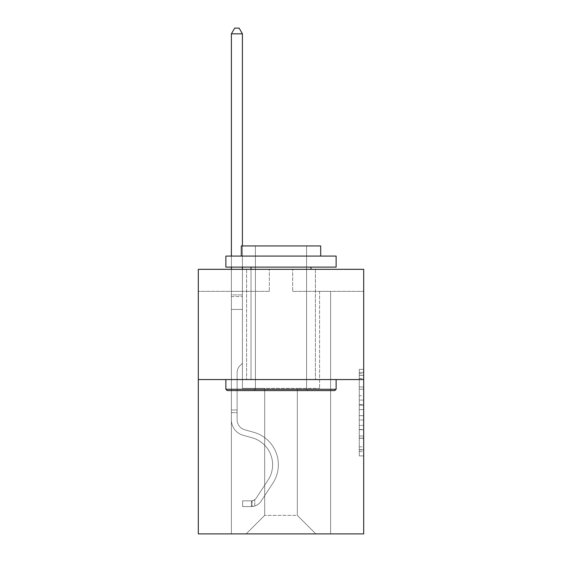 <?xml version="1.0" encoding="UTF-8"?>
<svg xmlns="http://www.w3.org/2000/svg" width="562" height="562" viewBox="0 0 562 562"><rect width="100%" height="100%" fill="white"/><g stroke="black" fill="none" stroke-linecap="round" stroke-linejoin="round"><path stroke-width="0.42" stroke-dasharray="2.81 2.11" d="M359.273 395.753L359.273 409.6L363.684 409.6L363.684 451.588L363.684 373.674L363.684 409.6L359.273 409.6L359.273 372.374L359.273 455.915L359.273 369.346L359.273 449.853L363.684 449.853L359.273 449.853L363.684 449.853L359.273 449.853L359.273 436.007L359.273 455.915L363.684 455.915L363.684 369.346L363.684 449.642L363.684 415.662L359.273 415.662L363.684 415.662L363.684 436.007L363.684 375.409L359.273 375.409L363.684 375.409L363.684 455.915L363.684 373.674L363.684 455.915L359.273 455.915L359.273 369.346L363.684 369.346L363.684 373.674L363.684 369.346L363.684 373.674L363.684 369.346L363.684 372.374L363.684 369.346L359.273 369.346L359.273 375.409L363.684 375.409L359.273 375.409L359.273 395.753L363.684 395.753M315.394 269.317L315.394 379.561L246.606 379.561L315.394 379.561L246.606 379.561L315.394 379.561L315.394 269.317L246.606 269.317L246.606 379.561L246.606 269.317L315.394 269.317M363.684 404.408L363.684 400.081L363.684 404.408L359.273 404.408L359.273 386.986L359.273 438.276L359.273 425.399L363.684 425.399L359.273 425.399L359.273 455.915L363.684 455.915L359.273 455.915L363.684 455.915L359.273 455.915L359.273 369.346L363.684 369.346L359.273 369.346L363.684 369.346L359.273 369.346L359.273 404.408L363.684 404.408M363.684 379.561L363.684 533.9L198.316 533.9L198.316 379.561L363.684 379.561L363.684 269.317L292.683 269.317L363.684 269.317L363.684 291.362L363.684 269.317L198.316 269.317L269.317 269.317L198.316 269.317L198.316 379.561L363.684 379.561L198.316 379.561M297.319 388.377L297.319 515.382L315.837 533.9L330.611 533.9L330.611 291.362L319.588 291.362L330.611 291.362L319.588 291.362L330.611 291.362L319.588 291.362L330.611 291.362L319.588 291.362L330.611 291.362L319.588 291.362L330.611 291.362L319.588 291.362L330.611 291.362L319.588 291.362L330.611 291.362L319.588 291.362L330.611 291.362L319.588 291.362L330.611 291.362L319.588 291.362L330.611 291.362L319.588 291.362L330.611 291.362L319.588 291.362L330.611 291.362L319.588 291.362L330.611 291.362L319.588 291.362L330.611 291.362L319.588 291.362L330.611 291.362L319.588 291.362L330.611 291.362L330.611 533.9L330.611 291.362L330.611 533.9L330.611 291.362L330.611 533.9L330.611 291.362L330.611 533.9L330.611 291.362L330.611 533.9L330.611 291.362L330.611 533.9L330.611 291.362L330.611 533.9L330.611 291.362L330.611 533.9L330.611 291.362L330.611 533.9L330.611 291.362L330.611 533.9L330.611 291.362L330.611 533.9L330.611 291.362L330.611 533.9L330.611 291.362L330.611 533.9L330.611 291.362L330.611 533.9L330.611 291.362L330.611 533.9L330.611 291.362L330.611 533.9L246.163 533.9L315.837 533.9L297.319 515.382L315.837 533.9L297.319 515.382L315.837 533.9L297.319 515.382L315.837 533.9L297.319 515.382L315.837 533.9L297.319 515.382L315.837 533.9L297.319 515.382L315.837 533.9L297.319 515.382L315.837 533.9L297.319 515.382L315.837 533.9L297.319 515.382L315.837 533.9L297.319 515.382L315.837 533.9L297.319 515.382L315.837 533.9L297.319 515.382L315.837 533.9L297.319 515.382L315.837 533.9L297.319 515.382L315.837 533.9L297.319 515.382L315.837 533.9L297.319 515.382L264.681 515.382L264.681 388.377L264.681 515.382L264.681 388.377L264.681 515.382L246.163 533.9L264.681 515.382L246.163 533.9L264.681 515.382L264.681 388.377L297.319 388.377L297.319 515.382L315.837 533.9L297.319 515.382L297.319 388.377L297.319 515.382L297.319 388.377L297.319 515.382L297.319 388.377L297.319 515.382L297.319 388.377L297.319 515.382L297.319 388.377L297.319 515.382L297.319 388.377L297.319 515.382L297.319 388.377L297.319 515.382L297.319 388.377L297.319 515.382L297.319 388.377L297.319 515.382L297.319 388.377L297.319 515.382L297.319 388.377L297.319 515.382L297.319 388.377L297.319 515.382L297.319 388.377L297.319 515.382L297.319 388.377L297.319 515.382L297.319 388.377L297.319 515.382L297.319 388.377L242.412 388.377L242.412 291.362L231.389 291.362L231.389 533.9L246.163 533.9L231.389 533.9L246.163 533.9L231.389 533.9L246.163 533.9L231.389 533.9L246.163 533.9L231.389 533.9L246.163 533.9L231.389 533.9L246.163 533.9L231.389 533.9L246.163 533.9L231.389 533.9L246.163 533.9L231.389 533.9L246.163 533.9L231.389 533.9L246.163 533.9L231.389 533.9L246.163 533.9L231.389 533.9L246.163 533.9L231.389 533.9L246.163 533.9L231.389 533.9L246.163 533.9L231.389 533.9L246.163 533.9L231.389 533.9L246.163 533.9L231.389 533.9L231.389 291.362L231.389 533.9L231.389 291.362L231.389 533.9L231.389 291.362L231.389 533.9L231.389 291.362L231.389 533.9L231.389 291.362L231.389 533.9L231.389 291.362L231.389 533.9L231.389 291.362L231.389 533.9L231.389 291.362L231.389 533.9L231.389 291.362L231.389 533.9L231.389 291.362L231.389 533.9L231.389 291.362L231.389 533.9L231.389 291.362L231.389 533.9L231.389 291.362L231.389 533.9L231.389 291.362L231.389 533.9L231.389 291.362L231.389 533.9L231.389 291.362L242.412 291.362L231.389 291.362L242.412 291.362L231.389 291.362L242.412 291.362L231.389 291.362L242.412 291.362L231.389 291.362L242.412 291.362L231.389 291.362L242.412 291.362L231.389 291.362L242.412 291.362L231.389 291.362L242.412 291.362L231.389 291.362L242.412 291.362L231.389 291.362L242.412 291.362L231.389 291.362L242.412 291.362L231.389 291.362L242.412 291.362L231.389 291.362L242.412 291.362L231.389 291.362L242.412 291.362L231.389 291.362L242.412 291.362L231.389 291.362L242.412 291.362L242.412 388.377L242.412 291.362L242.412 388.377L242.412 291.362L242.412 388.377L242.412 291.362L242.412 388.377L242.412 291.362L242.412 388.377L242.412 291.362L242.412 388.377L242.412 291.362L242.412 388.377L242.412 291.362L242.412 388.377L242.412 291.362L242.412 388.377L242.412 291.362L242.412 388.377L242.412 291.362L242.412 388.377L242.412 291.362L242.412 388.377L242.412 291.362L242.412 388.377L242.412 291.362L242.412 388.377L242.412 291.362L242.412 388.377L242.412 291.362L242.412 388.377L264.681 388.377L242.412 388.377L264.681 388.377L242.412 388.377L264.681 388.377L242.412 388.377L264.681 388.377L242.412 388.377L264.681 388.377L242.412 388.377L264.681 388.377L242.412 388.377L264.681 388.377L242.412 388.377L264.681 388.377L242.412 388.377L264.681 388.377L242.412 388.377L264.681 388.377L242.412 388.377L264.681 388.377L242.412 388.377L264.681 388.377L242.412 388.377L264.681 388.377L242.412 388.377L264.681 388.377L242.412 388.377L264.681 388.377L242.412 388.377L264.681 388.377L264.681 515.382L246.163 533.9L264.681 515.382L264.681 388.377L264.681 515.382L246.163 533.9L264.681 515.382L264.681 388.377L264.681 515.382L246.163 533.9L264.681 515.382L264.681 388.377L264.681 515.382L246.163 533.9L264.681 515.382L264.681 388.377L264.681 515.382L246.163 533.9L264.681 515.382L264.681 388.377L264.681 515.382L246.163 533.9L264.681 515.382L264.681 388.377L264.681 515.382L246.163 533.9L264.681 515.382L264.681 388.377L264.681 515.382L246.163 533.9L264.681 515.382L264.681 388.377L264.681 515.382L246.163 533.9L264.681 515.382L264.681 388.377L264.681 515.382L246.163 533.9L264.681 515.382L264.681 388.377L264.681 515.382L246.163 533.9L264.681 515.382L264.681 388.377L264.681 515.382L246.163 533.9L264.681 515.382L264.681 388.377L264.681 515.382L246.163 533.9L264.681 515.382L264.681 388.377L264.681 515.382L246.163 533.9L264.681 515.382L264.681 388.377L264.681 515.382L246.163 533.9L264.681 515.382L297.319 515.382L297.319 388.377L319.588 388.377L297.319 388.377M269.317 291.362L198.316 291.362L269.317 291.362L269.317 269.317L269.317 291.362M198.316 291.362L198.316 269.317L198.316 291.362M292.683 291.362L363.684 291.362L292.683 291.362L292.683 269.317L292.683 291.362M319.588 291.362L319.588 388.377L319.588 291.362M359.273 409.6L363.684 409.6L359.273 409.6M359.273 372.374L359.273 369.346L359.273 372.374L363.684 372.374L359.273 372.374M359.273 438.058L359.273 419.99L359.273 438.058L363.684 438.058L359.273 438.058M359.273 419.99L359.273 415.662L363.684 415.662L359.273 415.662L359.273 419.99L363.684 419.99L359.273 419.99M359.273 386.986L359.273 375.409L359.273 386.986L363.684 386.986L359.273 386.986M359.273 369.346L363.684 369.346L359.273 369.346L359.273 373.674L359.273 369.346L363.684 369.346M359.273 455.915L363.684 455.915L359.273 455.915L359.273 451.588L359.273 455.915M231.389 412.634L231.389 33.832L231.389 309.444L231.389 33.832L242.412 33.832L242.412 294.888L242.412 33.832L231.389 33.832L234.698 28.1L239.11 28.1L234.698 28.1L231.389 33.832L231.389 309.444L231.389 33.832L242.412 33.832L239.11 28.1L242.412 33.832L242.412 309.444L231.389 309.444L231.389 33.832L234.698 28.1L239.11 28.1L234.698 28.1L231.389 33.832L231.389 309.444L231.389 33.832L242.412 33.832L231.389 33.832L234.698 28.1L239.11 28.1L242.412 33.832L239.11 28.1L234.698 28.1L231.389 33.832L231.389 309.444L231.389 33.832L242.412 33.832L242.412 294.888L242.412 33.832L231.389 33.832L234.698 28.1L239.11 28.1L242.412 33.832L239.11 28.1L234.698 28.1L231.389 33.832L231.389 309.444L231.389 33.832L242.412 33.832L242.412 296.539L242.412 33.832L231.389 33.832L234.698 28.1L239.11 28.1L242.412 33.832L239.11 28.1L234.698 28.1L231.389 33.832L231.389 309.444L231.389 33.832L242.412 33.832L242.412 363.242L239.932 365.729A9.582 9.582 0 0 0 237.122 372.501A9.582 9.582 0 0 1 239.932 365.729L242.412 363.242L242.412 309.444L231.389 309.444L231.389 33.832L234.698 28.1L239.11 28.1L242.412 33.832L231.389 33.832L231.389 309.444L231.389 33.832L242.412 33.832L239.11 28.1L234.698 28.1L231.389 33.832L234.698 28.1L239.11 28.1L242.412 33.832L242.412 294.888L242.412 33.832L231.389 33.832L231.389 419.779A16.094 16.094 0 0 0 243.163 435.283A16.094 16.094 0 0 1 231.389 419.779L231.389 309.444L242.412 309.444L242.412 294.888L242.412 363.242L239.932 365.729A9.582 9.582 0 0 0 237.122 372.501A9.582 9.582 0 0 1 239.932 365.729L242.412 363.242L242.412 309.444L231.389 309.444L231.389 419.779A16.094 16.094 0 0 0 243.163 435.283A16.094 16.094 0 0 1 231.389 419.779L231.389 309.444L242.412 309.444L242.412 33.832L239.11 28.1L234.698 28.1L231.389 33.832L242.412 33.832L242.412 363.242L239.932 365.729A9.582 9.582 0 0 0 237.122 372.501A9.582 9.582 0 0 1 239.932 365.729L242.412 363.242L242.412 309.444L231.389 309.444L231.389 419.779A16.094 16.094 0 0 0 243.163 435.283A16.094 16.094 0 0 1 231.389 419.779L231.389 309.444L242.412 309.444L242.412 33.832L231.389 33.832L234.698 28.1L239.11 28.1L242.412 33.832L239.11 28.1L234.698 28.1L231.389 33.832L231.389 294.888L231.389 33.832L242.412 33.832L242.412 363.242L239.932 365.729A9.582 9.582 0 0 0 237.122 372.501A9.582 9.582 0 0 1 239.932 365.729L242.412 363.242L242.412 309.444L231.389 309.444L231.389 419.779A16.094 16.094 0 0 0 243.163 435.283L252.134 437.784L243.163 435.283A16.094 16.094 0 0 1 231.389 419.779L231.389 309.444L242.412 309.444L242.412 33.832L231.389 33.832L234.698 28.1L239.11 28.1L242.412 33.832L239.11 28.1L234.698 28.1L231.389 33.832L231.389 296.539L231.389 33.832L242.412 33.832L242.412 363.242L239.932 365.729A9.582 9.582 0 0 0 237.122 372.501A9.582 9.582 0 0 1 239.932 365.729L242.412 363.242L242.412 309.444L231.389 309.444L231.389 419.779A16.094 16.094 0 0 0 243.163 435.283A16.094 16.094 0 0 1 231.389 419.779L231.389 309.444L242.412 309.444L242.412 33.832L231.389 33.832L234.698 28.1L239.11 28.1L242.412 33.832L239.11 28.1L234.698 28.1L231.389 33.832L231.389 309.444L242.412 309.444L242.412 363.242L239.932 365.729A9.582 9.582 0 0 0 237.122 372.501A9.582 9.582 0 0 1 239.932 365.729L242.412 363.242L242.412 296.539L242.412 309.444L231.389 309.444L231.389 419.779A16.094 16.094 0 0 0 243.163 435.283A16.094 16.094 0 0 1 231.389 419.779L231.389 309.444L242.412 309.444L242.412 363.242L239.932 365.729A9.582 9.582 0 0 0 237.122 372.501A9.582 9.582 0 0 1 239.932 365.729L242.412 363.242L242.412 294.888L242.412 309.444L231.389 309.444L231.389 419.779A16.094 16.094 0 0 0 243.163 435.283L252.134 437.784L243.163 435.283A16.094 16.094 0 0 1 231.389 419.779L231.389 309.444L242.412 309.444L242.412 363.242L239.932 365.729A9.582 9.582 0 0 0 237.122 372.501A9.582 9.582 0 0 1 239.932 365.729L242.412 363.242L242.412 33.832L242.412 309.444L231.389 309.444L231.389 419.779A16.094 16.094 0 0 0 243.163 435.283A16.094 16.094 0 0 1 231.389 419.779L231.389 309.444L242.412 309.444L242.412 363.242L239.932 365.729A9.582 9.582 0 0 0 237.122 372.501A9.582 9.582 0 0 1 239.932 365.729L242.412 363.242L242.412 33.832L231.389 33.832L242.412 33.832L239.11 28.1L242.412 33.832L242.412 309.444L231.389 309.444L231.389 419.779A16.094 16.094 0 0 0 243.163 435.283A16.094 16.094 0 0 1 231.389 419.779L231.389 309.444L242.412 309.444L242.412 363.242L239.932 365.729A9.582 9.582 0 0 0 237.122 372.501A9.582 9.582 0 0 1 239.932 365.729L242.412 363.242L242.412 33.832L231.389 33.832L234.698 28.1L239.11 28.1L234.698 28.1L231.389 33.832L231.389 294.888L231.389 33.832L242.412 33.832L239.11 28.1L242.412 33.832L242.412 309.444L231.389 309.444L231.389 419.779A16.094 16.094 0 0 0 243.163 435.283L252.134 437.784A28.002 28.002 0 0 1 268.032 480.124A28.002 28.002 0 0 0 252.134 437.784L243.163 435.283A16.094 16.094 0 0 1 231.389 419.779L231.389 309.444L242.412 309.444L242.412 363.242L239.932 365.729A9.582 9.582 0 0 0 237.122 372.501A9.582 9.582 0 0 1 239.932 365.729L242.412 363.242L242.412 33.832L231.389 33.832L234.698 28.1L239.11 28.1L234.698 28.1L231.389 33.832L231.389 296.539L231.389 33.832L242.412 33.832L239.11 28.1L242.412 33.832L242.412 309.444L231.389 309.444L231.389 419.779A16.094 16.094 0 0 0 243.163 435.283A16.094 16.094 0 0 1 231.389 419.779L231.389 309.444L242.412 309.444L242.412 363.242L239.932 365.729A9.582 9.582 0 0 0 237.122 372.501A9.582 9.582 0 0 1 239.932 365.729L242.412 363.242L242.412 33.832L231.389 33.832L234.698 28.1L239.11 28.1L234.698 28.1L231.389 33.832L231.389 419.779A16.094 16.094 0 0 0 243.163 435.283A16.094 16.094 0 0 1 231.389 419.779L231.389 309.444L242.412 309.444L242.412 363.242L239.932 365.729A9.582 9.582 0 0 0 237.122 372.501A9.582 9.582 0 0 1 239.932 365.729L242.412 363.242L242.412 309.444L231.389 309.444L231.389 419.779A16.094 16.094 0 0 0 243.163 435.283L252.134 437.784L243.163 435.283A16.094 16.094 0 0 1 231.389 419.779L231.389 309.444L242.412 309.444L242.412 296.539L242.412 363.242L239.932 365.729A9.582 9.582 0 0 0 237.122 372.501A9.582 9.582 0 0 1 239.932 365.729L242.412 363.242L242.412 309.444L231.389 309.444L231.389 419.779A16.094 16.094 0 0 0 243.163 435.283A16.094 16.094 0 0 1 231.389 419.779L231.389 309.444L242.412 309.444L242.412 294.888L242.412 363.242L239.932 365.729A9.582 9.582 0 0 0 237.122 372.501A9.582 9.582 0 0 1 239.932 365.729L242.412 363.242L242.412 309.444L231.389 309.444L231.389 419.779A16.094 16.094 0 0 0 243.163 435.283A16.094 16.094 0 0 1 231.389 419.779L231.389 309.444L242.412 309.444L242.412 33.832L239.11 28.1L242.412 33.832L242.412 363.242L239.932 365.729A9.582 9.582 0 0 0 237.122 372.501A9.582 9.582 0 0 1 239.932 365.729L242.412 363.242L242.412 309.444L231.389 309.444L231.389 419.779L231.389 412.634L237.122 412.634L237.122 409.986L231.389 409.986L237.122 409.986L237.122 419.779L237.122 372.501L237.122 419.779A10.362 10.362 0 0 0 244.702 429.761A10.362 10.362 0 0 1 237.122 419.779L237.122 372.501L237.122 419.779L237.122 409.986L231.389 409.986L237.122 409.986L237.122 419.779A10.362 10.362 0 0 0 244.702 429.761A10.362 10.362 0 0 1 237.122 419.779L237.122 372.501L237.122 419.779A10.362 10.362 0 0 0 244.702 429.761A10.362 10.362 0 0 1 237.122 419.779L237.122 372.501L237.122 419.779L237.122 409.986L231.389 409.986L237.122 409.986L237.122 419.779A10.362 10.362 0 0 0 244.702 429.761L253.68 432.262L244.702 429.761A10.362 10.362 0 0 1 237.122 419.779L237.122 372.501L237.122 419.779A10.362 10.362 0 0 0 244.702 429.761A10.362 10.362 0 0 1 237.122 419.779L237.122 372.501L237.122 419.779L237.122 409.986L231.389 409.986L237.122 409.986L237.122 419.779A10.362 10.362 0 0 0 244.702 429.761A10.362 10.362 0 0 1 237.122 419.779L237.122 372.501L237.122 419.779A10.362 10.362 0 0 0 244.702 429.761L253.68 432.262L244.702 429.761A10.362 10.362 0 0 1 237.122 419.779L237.122 372.501L237.122 419.779L237.122 409.986L231.389 409.986L237.122 409.986L237.122 419.779A10.362 10.362 0 0 0 244.702 429.761A10.362 10.362 0 0 1 237.122 419.779L237.122 372.501L237.122 419.779A10.362 10.362 0 0 0 244.702 429.761A10.362 10.362 0 0 1 237.122 419.779L237.122 372.501L237.122 419.779L237.122 409.986L231.389 409.986L237.122 409.986L237.122 419.779A10.362 10.362 0 0 0 244.702 429.761L253.68 432.262L244.702 429.761A10.362 10.362 0 0 1 237.122 419.779L237.122 372.501L237.122 419.779A10.362 10.362 0 0 0 244.702 429.761A10.362 10.362 0 0 1 237.122 419.779L237.122 372.501L237.122 419.779L237.122 409.986L231.389 409.986L237.122 409.986L237.122 419.779A10.362 10.362 0 0 0 244.702 429.761A10.362 10.362 0 0 1 237.122 419.779L237.122 372.501L237.122 419.779A10.362 10.362 0 0 0 244.702 429.761L253.68 432.262A33.734 33.734 0 0 1 272.823 483.264A33.734 33.734 0 0 0 253.68 432.262L244.702 429.761A10.362 10.362 0 0 1 237.122 419.779L237.122 372.501L237.122 419.779L237.122 409.986L231.389 409.986L237.122 409.986L237.122 419.779A10.362 10.362 0 0 0 244.702 429.761A10.362 10.362 0 0 1 237.122 419.779L237.122 372.501L237.122 419.779A10.362 10.362 0 0 0 244.702 429.761A10.362 10.362 0 0 1 237.122 419.779L237.122 372.501L237.122 419.779L237.122 412.634L231.389 412.634M251.453 506.559A11.683 11.683 0 0 0 261.007 501.283L272.823 483.264A33.734 33.734 0 0 0 253.68 432.262L244.702 429.761A10.362 10.362 0 0 1 237.122 419.779A10.362 10.362 0 0 0 244.702 429.761A10.362 10.362 0 0 1 237.122 419.779A10.362 10.362 0 0 0 244.702 429.761L253.68 432.262A33.734 33.734 0 0 1 272.823 483.264A33.734 33.734 0 0 0 253.68 432.262L244.702 429.761A10.362 10.362 0 0 1 237.122 419.779A10.362 10.362 0 0 0 244.702 429.761A10.362 10.362 0 0 1 237.122 419.779A10.362 10.362 0 0 0 244.702 429.761L253.68 432.262L244.702 429.761A10.362 10.362 0 0 1 237.122 419.779A10.362 10.362 0 0 0 244.702 429.761L253.68 432.262L244.702 429.761A10.362 10.362 0 0 1 237.122 419.779A10.362 10.362 0 0 0 244.702 429.761A10.362 10.362 0 0 1 237.122 419.779A10.362 10.362 0 0 0 244.702 429.761L253.68 432.262A33.734 33.734 0 0 1 272.823 483.264L261.007 501.283L272.823 483.264A33.734 33.734 0 0 0 253.68 432.262L244.702 429.761A10.362 10.362 0 0 1 237.122 419.779A10.362 10.362 0 0 0 244.702 429.761L253.68 432.262L244.702 429.761A10.362 10.362 0 0 1 237.122 419.779A10.362 10.362 0 0 0 244.702 429.761A10.362 10.362 0 0 1 237.122 419.779A10.362 10.362 0 0 0 244.702 429.761L253.68 432.262L244.702 429.761A10.362 10.362 0 0 1 237.122 419.779A10.362 10.362 0 0 0 244.702 429.761L253.68 432.262A33.734 33.734 0 0 1 272.823 483.264A33.734 33.734 0 0 0 253.68 432.262L244.702 429.761A10.362 10.362 0 0 1 237.122 419.779A10.362 10.362 0 0 0 244.702 429.761A10.362 10.362 0 0 1 237.122 419.779A10.362 10.362 0 0 0 244.702 429.761L253.68 432.262L244.702 429.761A10.362 10.362 0 0 1 237.122 419.779A10.362 10.362 0 0 0 244.702 429.761L253.68 432.262L244.702 429.761A10.362 10.362 0 0 1 237.122 419.779A10.362 10.362 0 0 0 244.702 429.761A10.362 10.362 0 0 1 237.122 419.779A10.362 10.362 0 0 0 244.702 429.761L253.68 432.262A33.734 33.734 0 0 1 272.823 483.264A33.734 33.734 0 0 0 253.68 432.262L244.702 429.761A10.362 10.362 0 0 1 237.122 419.779A10.362 10.362 0 0 0 244.702 429.761L253.68 432.262A33.734 33.734 0 0 1 272.823 483.264L261.007 501.283L272.823 483.264A33.734 33.734 0 0 0 253.68 432.262L244.702 429.761L253.68 432.262A33.734 33.734 0 0 1 272.823 483.264A33.734 33.734 0 0 0 253.68 432.262L244.702 429.761L253.68 432.262A33.734 33.734 0 0 1 272.823 483.264A33.734 33.734 0 0 0 253.68 432.262L244.702 429.761L253.68 432.262A33.734 33.734 0 0 1 272.823 483.264L261.007 501.283A11.683 11.683 0 0 1 254.762 506.011A11.683 11.683 0 0 0 261.007 501.283L272.823 483.264A33.734 33.734 0 0 0 253.68 432.262L244.702 429.761L253.68 432.262A33.734 33.734 0 0 1 272.823 483.264A33.734 33.734 0 0 0 253.68 432.262L244.702 429.761L253.68 432.262A33.734 33.734 0 0 1 272.823 483.264A33.734 33.734 0 0 0 253.68 432.262L244.702 429.761L253.68 432.262A33.734 33.734 0 0 1 272.823 483.264L261.007 501.283L272.823 483.264A33.734 33.734 0 0 0 253.68 432.262L244.702 429.761L253.68 432.262A33.734 33.734 0 0 1 272.823 483.264A33.734 33.734 0 0 0 253.68 432.262L244.702 429.761L253.68 432.262A33.734 33.734 0 0 1 272.823 483.264A33.734 33.734 0 0 0 253.68 432.262L244.702 429.761L253.68 432.262A33.734 33.734 0 0 1 272.823 483.264L261.007 501.283L272.823 483.264A33.734 33.734 0 0 0 253.68 432.262L244.702 429.761L253.68 432.262A33.734 33.734 0 0 1 272.823 483.264A33.734 33.734 0 0 0 253.68 432.262A33.734 33.734 0 0 1 272.823 483.264L261.007 501.283A11.683 11.683 0 0 1 254.762 506.011C251.362 506.734 251.362 506.734 254.762 506.011C251.362 506.734 251.362 506.734 254.762 506.011A11.683 11.683 0 0 0 261.007 501.283L272.823 483.264A33.734 33.734 0 0 0 253.68 432.262A33.734 33.734 0 0 1 272.823 483.264A33.734 33.734 0 0 0 253.68 432.262A33.734 33.734 0 0 1 272.823 483.264L261.007 501.283L272.823 483.264A33.734 33.734 0 0 0 253.68 432.262A33.734 33.734 0 0 1 272.823 483.264L261.007 501.283L272.823 483.264A33.734 33.734 0 0 0 253.68 432.262A33.734 33.734 0 0 1 272.823 483.264A33.734 33.734 0 0 0 253.68 432.262A33.734 33.734 0 0 1 272.823 483.264L261.007 501.283A11.683 11.683 0 0 1 254.762 506.011C251.362 506.734 251.362 506.734 254.762 506.011C251.362 506.734 251.362 506.734 254.762 506.011A11.683 11.683 0 0 0 261.007 501.283L272.823 483.264A33.734 33.734 0 0 0 253.68 432.262A33.734 33.734 0 0 1 272.823 483.264L261.007 501.283L272.823 483.264A33.734 33.734 0 0 0 253.68 432.262A33.734 33.734 0 0 1 272.823 483.264A33.734 33.734 0 0 0 253.68 432.262A33.734 33.734 0 0 1 272.823 483.264L261.007 501.283L272.823 483.264A33.734 33.734 0 0 0 253.68 432.262A33.734 33.734 0 0 1 272.823 483.264L261.007 501.283A11.683 11.683 0 0 1 254.762 506.011C251.362 506.734 251.362 506.734 254.762 506.011C251.362 506.734 251.362 506.734 254.762 506.011A11.683 11.683 0 0 0 261.007 501.283L272.823 483.264A33.734 33.734 0 0 0 253.68 432.262A33.734 33.734 0 0 1 272.823 483.264A33.734 33.734 0 0 0 253.68 432.262A33.734 33.734 0 0 1 272.823 483.264L261.007 501.283L272.823 483.264A33.734 33.734 0 0 0 253.68 432.262A33.734 33.734 0 0 1 272.823 483.264L261.007 501.283L272.823 483.264A33.734 33.734 0 0 0 253.68 432.262A33.734 33.734 0 0 1 272.823 483.264A33.734 33.734 0 0 0 253.68 432.262A33.734 33.734 0 0 1 272.823 483.264L261.007 501.283A11.683 11.683 0 0 1 254.762 506.011C251.362 506.734 251.362 506.734 254.762 506.011C251.362 506.734 251.362 506.734 254.762 506.011A11.683 11.683 0 0 0 261.007 501.283L272.823 483.264A33.734 33.734 0 0 0 253.68 432.262A33.734 33.734 0 0 1 272.823 483.264L261.007 501.283A11.683 11.683 0 0 1 254.762 506.011C251.362 506.734 251.362 506.734 254.762 506.011C251.362 506.734 251.362 506.734 254.762 506.011A11.683 11.683 0 0 0 261.007 501.283L272.823 483.264L261.007 501.283A11.683 11.683 0 0 1 254.762 506.011C251.362 506.734 251.362 506.734 254.762 506.011C251.362 506.734 251.362 506.734 254.762 506.011A11.683 11.683 0 0 0 261.007 501.283L272.823 483.264L261.007 501.283A11.683 11.683 0 0 1 254.762 506.011C251.362 506.734 251.362 506.734 254.762 506.011C251.362 506.734 251.362 506.734 254.762 506.011A11.683 11.683 0 0 0 261.007 501.283L272.823 483.264L261.007 501.283A11.683 11.683 0 0 1 254.762 506.011C251.362 506.734 251.362 506.734 254.762 506.011C251.362 506.734 251.362 506.734 254.762 506.011A11.683 11.683 0 0 0 261.007 501.283L272.823 483.264L261.007 501.283A11.683 11.683 0 0 1 254.762 506.011C251.362 506.734 251.362 506.734 254.762 506.011C251.362 506.734 251.362 506.734 254.762 506.011A11.683 11.683 0 0 0 261.007 501.283L272.823 483.264L261.007 501.283A11.683 11.683 0 0 1 254.762 506.011C251.362 506.734 251.362 506.734 254.762 506.011C251.362 506.734 251.362 506.734 254.762 506.011A11.683 11.683 0 0 0 261.007 501.283L272.823 483.264L261.007 501.283A11.683 11.683 0 0 1 254.762 506.011C251.362 506.734 251.362 506.734 254.762 506.011C251.362 506.734 251.362 506.734 254.762 506.011A11.683 11.683 0 0 0 261.007 501.283L272.823 483.264L261.007 501.283A11.683 11.683 0 0 1 254.762 506.011C251.362 506.734 251.362 506.734 254.762 506.011C251.362 506.734 251.362 506.734 254.762 506.011A11.683 11.683 0 0 0 261.007 501.283L272.823 483.264L261.007 501.283A11.683 11.683 0 0 1 254.762 506.011C251.362 506.734 251.362 506.734 254.762 506.011C251.362 506.734 251.362 506.734 254.762 506.011A11.683 11.683 0 0 0 261.007 501.283L272.823 483.264L261.007 501.283A11.683 11.683 0 0 1 254.762 506.011C251.362 506.734 251.362 506.734 254.762 506.011C251.362 506.734 251.362 506.734 254.762 506.011A11.683 11.683 0 0 0 261.007 501.283L272.823 483.264L261.007 501.283A11.683 11.683 0 0 1 254.762 506.011C251.362 506.734 251.362 506.734 254.762 506.011C251.362 506.734 251.362 506.734 254.762 506.011A11.683 11.683 0 0 0 261.007 501.283A11.683 11.683 0 0 1 251.453 506.559L251.453 500.819A5.95 5.95 0 0 0 256.209 498.136L268.032 480.124A28.002 28.002 0 0 0 252.134 437.784L243.163 435.283L252.134 437.784A28.002 28.002 0 0 1 268.032 480.124A28.002 28.002 0 0 0 252.134 437.784L243.163 435.283A16.094 16.094 0 0 1 231.389 419.779A16.094 16.094 0 0 0 243.163 435.283A16.094 16.094 0 0 1 231.389 419.779A16.094 16.094 0 0 0 243.163 435.283L252.134 437.784L243.163 435.283A16.094 16.094 0 0 1 231.389 419.779A16.094 16.094 0 0 0 243.163 435.283A16.094 16.094 0 0 1 231.389 419.779A16.094 16.094 0 0 0 243.163 435.283L252.134 437.784L243.163 435.283A16.094 16.094 0 0 1 231.389 419.779A16.094 16.094 0 0 0 243.163 435.283L252.134 437.784A28.002 28.002 0 0 1 268.032 480.124L256.209 498.136L268.032 480.124A28.002 28.002 0 0 0 252.134 437.784L243.163 435.283A16.094 16.094 0 0 1 231.389 419.779A16.094 16.094 0 0 0 243.163 435.283A16.094 16.094 0 0 1 231.389 419.779A16.094 16.094 0 0 0 243.163 435.283L252.134 437.784L243.163 435.283A16.094 16.094 0 0 1 231.389 419.779A16.094 16.094 0 0 0 243.163 435.283L252.134 437.784L243.163 435.283A16.094 16.094 0 0 1 231.389 419.779A16.094 16.094 0 0 0 243.163 435.283A16.094 16.094 0 0 1 231.389 419.779A16.094 16.094 0 0 0 243.163 435.283L252.134 437.784A28.002 28.002 0 0 1 268.032 480.124A28.002 28.002 0 0 0 252.134 437.784L243.163 435.283A16.094 16.094 0 0 1 231.389 419.779A16.094 16.094 0 0 0 243.163 435.283L252.134 437.784L243.163 435.283A16.094 16.094 0 0 1 231.389 419.779A16.094 16.094 0 0 0 243.163 435.283A16.094 16.094 0 0 1 231.389 419.779A16.094 16.094 0 0 0 243.163 435.283L252.134 437.784L243.163 435.283A16.094 16.094 0 0 1 231.389 419.779A16.094 16.094 0 0 0 243.163 435.283L252.134 437.784A28.002 28.002 0 0 1 268.032 480.124A28.002 28.002 0 0 0 252.134 437.784L243.163 435.283A16.094 16.094 0 0 1 231.389 419.779A16.094 16.094 0 0 0 243.163 435.283A16.094 16.094 0 0 1 231.389 419.779A16.094 16.094 0 0 0 243.163 435.283L252.134 437.784L243.163 435.283A16.094 16.094 0 0 1 231.389 419.779A16.094 16.094 0 0 0 243.163 435.283L252.134 437.784A28.002 28.002 0 0 1 268.032 480.124L256.209 498.136L268.032 480.124A28.002 28.002 0 0 0 252.134 437.784L243.163 435.283L252.134 437.784A28.002 28.002 0 0 1 268.032 480.124A28.002 28.002 0 0 0 252.134 437.784L243.163 435.283L252.134 437.784A28.002 28.002 0 0 1 268.032 480.124A28.002 28.002 0 0 0 252.134 437.784L243.163 435.283L252.134 437.784A28.002 28.002 0 0 1 268.032 480.124L256.209 498.136A5.95 5.95 0 0 1 254.762 499.667C251.425 501.206 251.425 501.206 254.762 499.667C251.425 501.206 251.425 501.206 254.762 499.667A5.95 5.95 0 0 0 256.209 498.136L268.032 480.124A28.002 28.002 0 0 0 252.134 437.784L243.163 435.283L252.134 437.784A28.002 28.002 0 0 1 268.032 480.124A28.002 28.002 0 0 0 252.134 437.784L243.163 435.283L252.134 437.784A28.002 28.002 0 0 1 268.032 480.124A28.002 28.002 0 0 0 252.134 437.784L243.163 435.283L252.134 437.784A28.002 28.002 0 0 1 268.032 480.124L256.209 498.136L268.032 480.124A28.002 28.002 0 0 0 252.134 437.784L243.163 435.283L252.134 437.784A28.002 28.002 0 0 1 268.032 480.124A28.002 28.002 0 0 0 252.134 437.784L243.163 435.283L252.134 437.784A28.002 28.002 0 0 1 268.032 480.124A28.002 28.002 0 0 0 252.134 437.784L243.163 435.283L252.134 437.784A28.002 28.002 0 0 1 268.032 480.124L256.209 498.136L268.032 480.124A28.002 28.002 0 0 0 252.134 437.784L243.163 435.283L252.134 437.784A28.002 28.002 0 0 1 268.032 480.124A28.002 28.002 0 0 0 252.134 437.784A28.002 28.002 0 0 1 268.032 480.124L256.209 498.136A5.95 5.95 0 0 1 254.762 499.667C251.425 501.206 251.425 501.206 254.762 499.667C251.425 501.206 251.425 501.206 254.762 499.667A5.95 5.95 0 0 0 256.209 498.136L268.032 480.124A28.002 28.002 0 0 0 252.134 437.784A28.002 28.002 0 0 1 268.032 480.124A28.002 28.002 0 0 0 252.134 437.784A28.002 28.002 0 0 1 268.032 480.124L256.209 498.136L268.032 480.124A28.002 28.002 0 0 0 252.134 437.784A28.002 28.002 0 0 1 268.032 480.124L256.209 498.136L268.032 480.124A28.002 28.002 0 0 0 252.134 437.784A28.002 28.002 0 0 1 268.032 480.124A28.002 28.002 0 0 0 252.134 437.784A28.002 28.002 0 0 1 268.032 480.124L256.209 498.136A5.95 5.95 0 0 1 254.762 499.667C251.425 501.206 251.425 501.206 254.762 499.667C251.425 501.206 251.425 501.206 254.762 499.667A5.95 5.95 0 0 0 256.209 498.136L268.032 480.124A28.002 28.002 0 0 0 252.134 437.784A28.002 28.002 0 0 1 268.032 480.124L256.209 498.136L268.032 480.124A28.002 28.002 0 0 0 252.134 437.784A28.002 28.002 0 0 1 268.032 480.124A28.002 28.002 0 0 0 252.134 437.784A28.002 28.002 0 0 1 268.032 480.124L256.209 498.136L268.032 480.124A28.002 28.002 0 0 0 252.134 437.784A28.002 28.002 0 0 1 268.032 480.124L256.209 498.136A5.95 5.95 0 0 1 254.762 499.667C251.425 501.206 251.425 501.206 254.762 499.667C251.425 501.206 251.425 501.206 254.762 499.667A5.95 5.95 0 0 0 256.209 498.136L268.032 480.124A28.002 28.002 0 0 0 252.134 437.784A28.002 28.002 0 0 1 268.032 480.124A28.002 28.002 0 0 0 252.134 437.784A28.002 28.002 0 0 1 268.032 480.124L256.209 498.136L268.032 480.124A28.002 28.002 0 0 0 252.134 437.784A28.002 28.002 0 0 1 268.032 480.124L256.209 498.136L268.032 480.124A28.002 28.002 0 0 0 252.134 437.784A28.002 28.002 0 0 1 268.032 480.124A28.002 28.002 0 0 0 252.134 437.784A28.002 28.002 0 0 1 268.032 480.124L256.209 498.136A5.95 5.95 0 0 1 254.762 499.667C251.425 501.206 251.425 501.206 254.762 499.667C251.425 501.206 251.425 501.206 254.762 499.667A5.95 5.95 0 0 0 256.209 498.136L268.032 480.124A28.002 28.002 0 0 0 252.134 437.784A28.002 28.002 0 0 1 268.032 480.124L256.209 498.136A5.95 5.95 0 0 1 254.762 499.667C251.425 501.206 251.425 501.206 254.762 499.667C251.425 501.206 251.425 501.206 254.762 499.667A5.95 5.95 0 0 0 256.209 498.136L268.032 480.124L256.209 498.136A5.95 5.95 0 0 1 254.762 499.667C251.425 501.206 251.425 501.206 254.762 499.667C251.425 501.206 251.425 501.206 254.762 499.667A5.95 5.95 0 0 0 256.209 498.136L268.032 480.124L256.209 498.136A5.95 5.95 0 0 1 254.762 499.667C251.425 501.206 251.425 501.206 254.762 499.667C251.425 501.206 251.425 501.206 254.762 499.667A5.95 5.95 0 0 0 256.209 498.136L268.032 480.124L256.209 498.136A5.95 5.95 0 0 1 254.762 499.667C251.425 501.206 251.425 501.206 254.762 499.667C251.425 501.206 251.425 501.206 254.762 499.667A5.95 5.95 0 0 0 256.209 498.136L268.032 480.124L256.209 498.136A5.95 5.95 0 0 1 254.762 499.667C251.425 501.206 251.425 501.206 254.762 499.667C251.425 501.206 251.425 501.206 254.762 499.667A5.95 5.95 0 0 0 256.209 498.136L268.032 480.124L256.209 498.136A5.95 5.95 0 0 1 254.762 499.667C251.425 501.206 251.425 501.206 254.762 499.667C251.425 501.206 251.425 501.206 254.762 499.667A5.95 5.95 0 0 0 256.209 498.136L268.032 480.124L256.209 498.136A5.95 5.95 0 0 1 254.762 499.667C251.425 501.206 251.425 501.206 254.762 499.667C251.425 501.206 251.425 501.206 254.762 499.667A5.95 5.95 0 0 0 256.209 498.136L268.032 480.124L256.209 498.136A5.95 5.95 0 0 1 254.762 499.667C251.425 501.206 251.425 501.206 254.762 499.667C251.425 501.206 251.425 501.206 254.762 499.667A5.95 5.95 0 0 0 256.209 498.136L268.032 480.124L256.209 498.136A5.95 5.95 0 0 1 254.762 499.667C251.425 501.206 251.425 501.206 254.762 499.667C251.425 501.206 251.425 501.206 254.762 499.667A5.95 5.95 0 0 0 256.209 498.136L268.032 480.124L256.209 498.136A5.95 5.95 0 0 1 254.762 499.667C251.425 501.206 251.425 501.206 254.762 499.667C251.425 501.206 251.425 501.206 254.762 499.667A5.95 5.95 0 0 0 256.209 498.136L268.032 480.124L256.209 498.136A5.95 5.95 0 0 1 254.762 499.667C251.425 501.206 251.425 501.206 254.762 499.667C251.425 501.206 251.425 501.206 254.762 499.667A5.95 5.95 0 0 0 256.209 498.136A5.95 5.95 0 0 1 251.453 500.819L251.453 506.559L242.636 506.559L251.453 506.559A11.683 11.683 0 0 0 261.007 501.283A11.683 11.683 0 0 1 251.453 506.559L251.453 500.819L242.636 500.826L251.453 500.819A5.95 5.95 0 0 0 256.209 498.136A5.95 5.95 0 0 1 251.453 500.819L251.453 506.559L242.636 506.559L242.636 500.826L242.636 506.559L251.453 506.559A11.683 11.683 0 0 0 261.007 501.283A11.683 11.683 0 0 1 251.453 506.559L251.453 500.819L242.636 500.826L251.453 500.819A5.95 5.95 0 0 0 256.209 498.136A5.95 5.95 0 0 1 251.453 500.819L251.453 506.559L242.636 506.559L242.636 500.826L242.636 506.559L251.453 506.559A11.683 11.683 0 0 0 261.007 501.283A11.683 11.683 0 0 1 251.453 506.559L251.453 500.819L242.636 500.826L251.453 500.819A5.95 5.95 0 0 0 256.209 498.136A5.95 5.95 0 0 1 251.453 500.819L251.453 506.559L242.636 506.559L242.636 500.826L242.636 506.559L251.453 506.559A11.683 11.683 0 0 0 261.007 501.283A11.683 11.683 0 0 1 251.453 506.559L251.453 500.819L242.636 500.826L251.453 500.819A5.95 5.95 0 0 0 256.209 498.136A5.95 5.95 0 0 1 251.453 500.819L251.453 506.559L242.636 506.559L242.636 500.826L242.636 506.559L251.453 506.559A11.683 11.683 0 0 0 261.007 501.283A11.683 11.683 0 0 1 251.453 506.559L251.453 500.819L242.636 500.826L251.453 500.819A5.95 5.95 0 0 0 256.209 498.136A5.95 5.95 0 0 1 251.453 500.819L251.453 506.559L242.636 506.559L242.636 500.826L242.636 506.559L251.453 506.559A11.683 11.683 0 0 0 261.007 501.283A11.683 11.683 0 0 1 251.453 506.559L251.453 500.819L242.636 500.826L251.453 500.819A5.95 5.95 0 0 0 256.209 498.136A5.95 5.95 0 0 1 251.453 500.819L251.453 506.559L242.636 506.559L242.636 500.826L242.636 506.559L251.453 506.559A11.683 11.683 0 0 0 261.007 501.283A11.683 11.683 0 0 1 251.453 506.559L251.453 500.819L242.636 500.826L251.453 500.819A5.95 5.95 0 0 0 256.209 498.136A5.95 5.95 0 0 1 251.453 500.819L251.453 506.559L242.636 506.559L242.636 500.826L242.636 506.559L251.453 506.559A11.683 11.683 0 0 0 261.007 501.283A11.683 11.683 0 0 1 251.453 506.559L251.453 500.819L242.636 500.826L251.453 500.819A5.95 5.95 0 0 0 256.209 498.136A5.95 5.95 0 0 1 251.453 500.819L251.453 506.559L242.636 506.559L242.636 500.826L242.636 506.559L251.453 506.559A11.683 11.683 0 0 0 261.007 501.283A11.683 11.683 0 0 1 251.453 506.559L251.453 500.819L242.636 500.826L251.453 500.819A5.95 5.95 0 0 0 256.209 498.136A5.95 5.95 0 0 1 251.453 500.819L251.453 506.559L242.636 506.559L242.636 500.826L242.636 506.559L251.453 506.559A11.683 11.683 0 0 0 261.007 501.283A11.683 11.683 0 0 1 251.453 506.559L251.453 500.819L242.636 500.826L251.453 500.819A5.95 5.95 0 0 0 256.209 498.136A5.95 5.95 0 0 1 251.453 500.819L251.453 506.559L242.636 506.559L242.636 500.826L242.636 506.559L251.453 506.559A11.683 11.683 0 0 0 261.007 501.283A11.683 11.683 0 0 1 251.453 506.559L251.453 500.819L242.636 500.826L251.453 500.819A5.95 5.95 0 0 0 256.209 498.136A5.95 5.95 0 0 1 251.453 500.819L251.453 506.559L242.636 506.559L242.636 500.826L242.636 506.559L251.453 506.559A11.683 11.683 0 0 0 261.007 501.283A11.683 11.683 0 0 1 251.453 506.559L251.453 500.819L242.636 500.826L251.453 500.819A5.95 5.95 0 0 0 256.209 498.136A5.95 5.95 0 0 1 251.453 500.819L251.453 506.559L242.636 506.559L242.636 500.826L242.636 506.559L251.453 506.559A11.683 11.683 0 0 0 261.007 501.283A11.683 11.683 0 0 1 251.453 506.559L251.453 500.819L242.636 500.826L251.453 500.819A5.95 5.95 0 0 0 256.209 498.136A5.95 5.95 0 0 1 251.453 500.819L251.453 506.559L242.636 506.559L242.636 500.826L242.636 506.559L251.453 506.559A11.683 11.683 0 0 0 261.007 501.283A11.683 11.683 0 0 1 251.453 506.559L251.453 500.819L242.636 500.826L251.453 500.819A5.95 5.95 0 0 0 256.209 498.136A5.95 5.95 0 0 1 251.453 500.819L251.453 506.559L242.636 506.559L242.636 500.826L242.636 506.559L251.453 506.559A11.683 11.683 0 0 0 261.007 501.283A11.683 11.683 0 0 1 251.453 506.559L251.453 500.819L242.636 500.826L251.453 500.819A5.95 5.95 0 0 0 256.209 498.136A5.95 5.95 0 0 1 251.453 500.819L251.453 506.559L242.636 506.559L242.636 500.826L242.636 506.559L251.453 506.559M227.203 390.583L334.797 390.583L336.125 389.262L225.875 389.262L336.125 389.262L225.875 389.262L227.203 390.583L334.797 390.583L227.203 390.583M255.422 389.262L254.101 390.583L307.899 390.583L254.101 390.583L307.899 390.583L254.101 390.583L255.422 389.262L255.422 245.945L306.578 245.945L255.422 245.945L306.578 245.945L255.422 245.945L255.422 389.262L306.578 389.262L307.899 390.583L306.578 389.262L255.422 389.262L306.578 389.262L306.578 245.945L306.578 389.262L255.422 389.262M336.125 256.082L225.875 256.082L225.875 267.112L336.125 267.112L225.875 267.112L336.125 267.112L336.125 256.082L225.875 256.082L336.125 256.082M241.309 256.082L320.691 256.082L320.691 245.945L241.309 245.945L320.691 245.945L241.309 245.945L241.309 256.082L320.691 256.082M225.875 379.561L336.125 379.561L225.875 379.561L336.125 379.561L225.875 379.561L225.875 389.262M336.125 379.561L336.125 389.262M251.01 267.112L310.99 267.112L251.01 267.112L310.99 267.112L251.01 267.112L251.01 379.561L310.99 379.561L251.01 379.561L310.99 379.561L251.01 379.561L251.01 269.317M310.99 267.112L310.99 269.317M231.389 269.317L231.389 33.832L242.412 33.832L231.389 33.832L234.698 28.1L239.11 28.1L234.698 28.1L231.389 33.832L231.389 294.888L231.389 33.832L242.412 33.832L239.11 28.1L242.412 33.832L242.412 294.888L242.412 33.832L231.389 33.832L234.698 28.1L239.11 28.1L234.698 28.1L231.389 33.832L242.412 33.832L239.11 28.1L242.412 33.832L242.412 269.317M242.636 500.826L251.235 500.826L242.636 500.826L242.636 506.559L242.636 500.826M231.389 294.888L231.389 296.539L231.389 294.888L242.412 294.888L231.389 294.888M231.389 256.082L231.389 267.112M254.762 506.011C251.362 506.734 251.362 506.734 254.762 506.011C251.362 506.734 251.362 506.734 254.762 506.011L254.762 499.667L254.762 506.011M242.412 245.945L242.412 267.112M242.412 33.832L239.11 28.1L234.698 28.1L231.389 33.832M359.273 436.007L363.684 436.007L359.273 436.007M359.273 429.516L363.684 429.516M359.273 389.255L363.684 389.255L359.273 389.255M359.273 373.674L363.684 373.674M359.273 451.588L363.684 451.588M359.273 446.825L363.684 446.825M359.273 378.437L363.684 378.437M359.273 405.272L363.684 405.272L359.273 405.272M359.273 429.726L363.684 429.726L359.273 429.726M359.273 438.276L363.684 438.276L359.273 438.276M359.273 400.081L363.684 400.081L359.273 400.081M231.389 296.539L242.412 296.539L231.389 296.539M359.273 449.642L363.684 449.642M359.273 449.853L363.684 449.853M359.273 375.409L363.684 375.409M252.113 500.763L252.113 506.524L252.113 500.763"/><path stroke-width="0.84" d="M363.684 379.561L363.684 533.9L198.316 533.9L198.316 269.317L363.684 269.317L363.684 379.561L198.316 379.561M227.203 390.583L225.875 389.262L336.125 389.262L334.797 390.583L227.203 390.583M336.125 256.082L336.125 267.112L225.875 267.112L225.875 256.082L336.125 256.082M241.309 256.082L241.309 245.945L320.691 245.945L320.691 256.082M336.125 379.561L336.125 389.262M225.875 379.561L225.875 389.262M310.99 267.112L310.99 269.317M251.01 267.112L251.01 269.317M242.412 245.945L242.412 33.832L231.389 33.832L231.389 256.082M231.389 267.112L231.389 269.317M242.412 267.112L242.412 269.317M231.389 33.832L234.698 28.1L239.11 28.1L242.412 33.832"/></g></svg>
